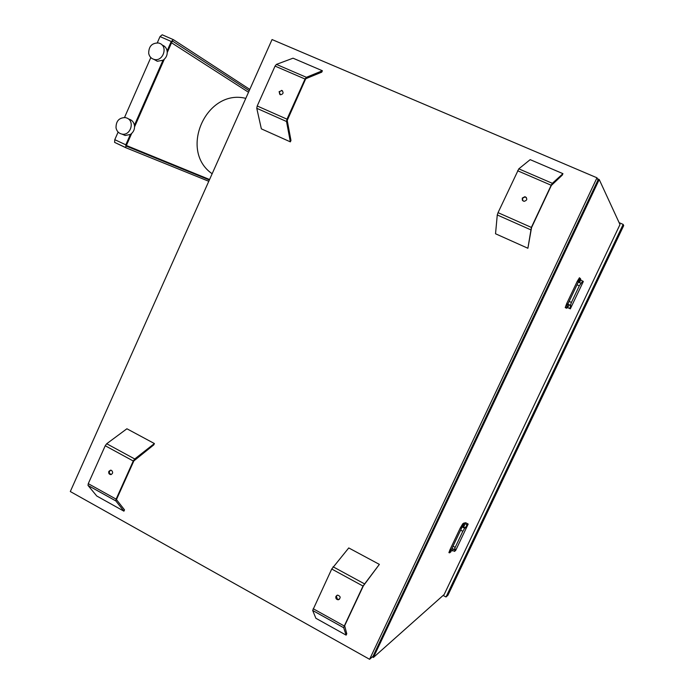 <?xml version="1.0" encoding="UTF-8"?>
<svg xmlns="http://www.w3.org/2000/svg" width="694" height="694" viewBox="0 0 694 694"><rect width="100%" height="100%" fill="white"/><g stroke="black" fill="none" stroke-linecap="round" stroke-linejoin="round"><path stroke-width="1.04" d="M287.221 120.444L305.464 79.35L306.037 78.613L321.764 72.141L322.389 70.753L306.384 77.312L305.048 79.029L286.995 119.177L286.518 121.493L290.352 141.854L290.968 140.474L287.221 120.444M562.947 173.665L562.261 175.122L551.331 185.463L531.552 227.589L527.891 248.261L531.37 227.424L551.175 185.246L552.346 183.311L562.947 173.665L530.173 159.646L518.791 168.85L552.346 183.311M527.891 248.261L495.533 233.774L497.268 214.967L498.04 212.659L518.791 168.85M451.421 549.587L452.176 548.46M453.009 546.23L455.203 547.375L454.362 549.613L455.29 549.18L454.457 551.392L452.523 550.377M208.781 181.281L125.892 147.753L125.814 144.82L130.377 134.445C133.56 132.216 134.914 129.136 134.436 125.206L163.012 60.222C166.23 57.932 167.601 54.826 167.115 50.896L171.253 41.475L173.422 39.679L249.788 89.405M125.84 147.727L114.614 142.391L114.779 139.676L118.119 132.06M619.117 222.653L623.16 224.405L446.008 596.979L443.119 595.426M446.008 596.979L447.925 595.244L623.698 225.619L623.16 224.405M450.085 550.559L449.781 552.832L448.905 552.641L450.076 549.509L460.278 527.987L462.811 523.727L464.303 522.998M462.421 526.564L462.898 525.87M209.362 179.98L126.568 146.217L126.534 145.115L131.66 133.465M134.575 126.846L164.313 59.224M167.254 52.536L171.921 41.909L172.737 41.232L249.207 90.723M122.3 134.246L125.232 135.495L130.377 134.445M346.124 635.14L315.891 618.276L312.664 610.442L331.723 569.019L348.752 547.939L379.366 564.387L363.387 585.823L344.658 625.728L346.766 633.769L346.124 635.14L343.704 627.714L344.276 626.005L363.023 586.057L379.366 564.387M127.011 118.093L125.354 117.572C119.056 117.65 115.95 121.086 116.028 127.896C116.8 131.313 118.778 133.387 121.971 134.107C130.489 136.015 135.113 121.329 127.011 118.093M567.631 307.477L568.837 305.473L567.987 304.336L570.754 305.586L567.805 304.198M566.321 305.473C567.38 306.592 567.163 307.364 565.653 307.789L566.382 308.188C567.874 307.763 568.1 307 567.041 305.881L567.796 304.215M580.635 280.046L583.324 281.495L570.338 308.839L567.588 307.581M566.729 308.179L565.22 307.572L566.703 303.573L577.261 281.304L579.473 277.73L580.002 279.465L578.77 280.055M569.132 301.404L571.422 302.445L579.308 285.824L582.778 281.009M464.59 523.302L465.544 522.677L468.19 524.048L455.637 550.516L454.457 551.392M464.72 523.58L467.079 524.803L468.19 524.048M570.338 308.839L567.605 307.529M522.296 198.068L524.968 196.671C527.657 198.762 527.327 200.332 523.987 201.373L522.322 200.158L522.296 198.068M134.436 125.206C133.673 121.84 131.73 119.784 128.598 119.056L128.468 118.995M159.802 43.401L158.588 42.993C151.977 42.846 148.681 46.325 148.698 53.421C149.41 56.639 151.257 58.643 154.25 59.45C162.995 61.853 168.269 46.619 159.802 43.401M153.895 59.363L157.347 61.28L163.012 60.222M167.115 50.896C166.465 47.929 164.799 45.977 162.118 45.041M462.187 527.006L464.624 528.264L462.829 531.3L460.634 530.155M335.957 596.328L337.605 595.105C340.702 596.293 340.962 597.855 338.368 599.789C336.295 599.581 335.488 598.428 335.957 596.328M599.226 179.529L619.994 224.552L444.177 594.489L373.424 657.461L599.226 179.529L597.43 178.766M372.348 656.862L373.424 657.461M455.203 547.375L462.829 531.3M116.713 499.012L133.847 460.92L153.799 444.863L154.398 443.544L134.731 458.977L133.265 461.007L116.115 499.142L115.82 500.894L123.922 511.166L124.512 509.856L116.601 499.784L116.713 499.012M111.292 474.505C108.88 473.421 108.663 471.981 110.65 470.168M212.147 173.743C178.575 150.789 206.161 88.398 245.797 98.357M571.422 302.445L570.39 305.377M570.754 305.586L569.731 308.5M279.986 94.618C278.806 92.345 279.482 91.027 282.016 90.671L282.501 90.845M281.946 90.489C283.811 92.684 283.317 94.115 280.454 94.783L279.075 91.729L281.946 90.489M157.286 42.82L160.019 36.574L162.205 34.795L173.24 39.601M209.571 179.512L126.412 145.514M124.521 117.468L150.815 57.559M369.598 659.3L373.025 656.264L598.011 179.998L596.979 177.803L369.598 659.3L70.302 491.534L272.048 39.549L596.979 177.803M322.389 70.753L293.033 58.192L276.42 64.395L275.058 66.095L257.214 105.982L256.771 108.299L261.352 128.858L290.352 141.854M154.398 443.544L126.898 428.771L106.703 443.744L105.228 445.748L88.268 483.657L88.008 485.418L96.761 496.01L123.922 511.166M108.845 471.391L110.572 470.168L111.543 470.402C113.217 472.267 112.948 473.672 110.754 474.601C109.027 474.297 108.394 473.23 108.845 471.391M578.492 282.189L579.412 280.61C580.956 280.211 581.19 279.439 580.115 278.303M336.972 595.296L336.347 596.085L337.405 599.278L339.401 599.338M171.539 42.785L248.521 92.259M526.364 197.486L525.15 196.87L522.487 198.276L522.799 200.792M467.079 524.803L465.301 527.813L462.629 526.425M462.655 526.408L464.156 526.061L464.598 524.638M579.611 282.692L580.505 280.211M464.624 528.264L465.301 527.813M497.268 214.967L530.554 229.731M498.04 212.659L531.37 227.424M451.464 549.553L450.649 552.19M125.814 144.82L114.779 139.676M312.673 610.477L343.712 627.749M313.194 608.725L344.276 626.005M517.603 170.75L551.175 185.246M578.293 282.094L580.869 283.256M331.723 569.019L363.023 586.057M333.068 566.781L364.35 583.784M462.811 523.727L461.536 528.255L460.278 527.987M463.332 525.436L464.113 522.877M171.253 41.475L160.019 36.574M286.995 119.177L257.214 105.982M286.518 121.493L256.771 108.299M305.048 79.029L275.058 66.095M133.265 461.007L105.228 445.748M116.115 499.142L88.268 483.657M115.855 500.947L88.043 485.462M134.731 458.977L106.703 443.744M306.384 77.312L276.42 64.395M579.308 285.824L577.018 284.783M461.458 528.42L451.334 549.761L450.076 549.509M566.295 305.421L566.868 305.586L567.848 304.119L566.703 303.573M567.848 304.111L578.397 281.877L577.261 281.304M453.277 549.041L452.08 551.019M114.614 142.391L125.623 147.544M343.704 627.714L312.664 610.442M125.232 135.495L121.971 134.107M157.347 61.28L154.25 59.45M281.582 90.367L282.016 90.671M570.364 305.299L567.831 304.137M88.008 485.418L115.82 500.894M110.754 474.601L111.231 474.523M450.016 550.533L450.588 550.758L451.239 549.934M568.846 304.787L570.78 305.672M578.406 281.851L579.048 280.055M454.362 549.613L451.994 548.364"/></g></svg>
